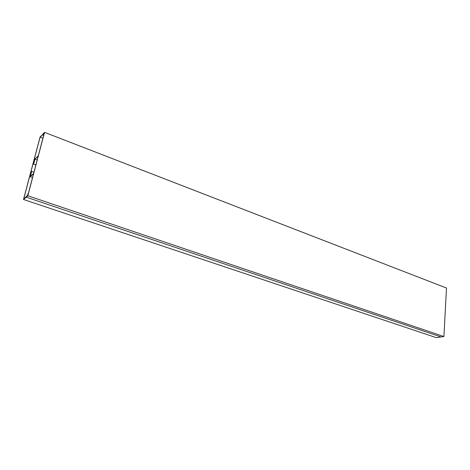 <?xml version="1.0" encoding="UTF-8"?>
<svg xmlns="http://www.w3.org/2000/svg" width="470" height="470" viewBox="0 0 470 470"><rect width="100%" height="100%" fill="white"/><g stroke="black" fill="none" stroke-linecap="round" stroke-linejoin="round"><path stroke-width="0.7" d="M44.556 132.346L446.5 288.034L443.909 336.526L441.054 336.949L26.197 197.153L27.806 195.502L44.35 132.787L42.882 134.062L44.556 132.346L27.83 195.749L23.5 199.48L40.114 136.899L44.25 133.169L43.281 135.284L44.098 133.486L40.138 137.058L23.659 199.133L27.883 194.944L28.182 193.816L27.795 193.94L28.341 193.464L27.912 195.097L26.197 197.153L441.054 336.949L436.319 337.654L23.5 199.48M443.909 336.526L27.83 195.749M43.786 134.579L42.929 134.244M28.047 194.322L27.718 194.216M43.657 135.425L43.281 135.284M43.698 134.673L42.805 134.326M42.94 138.133L40.138 137.058M35.879 164.9L33.558 164.177L34.933 158.995L38.293 155.746M33.558 164.177L35.849 165.005M33.576 173.636L30.239 176.714L31.625 171.468L30.391 176.373L33.646 173.377M30.239 176.714L32.547 177.525M38.229 155.999L34.956 159.166L33.646 164.095M37.177 159.976L34.956 159.166M33.958 172.179L31.713 171.38"/></g></svg>
